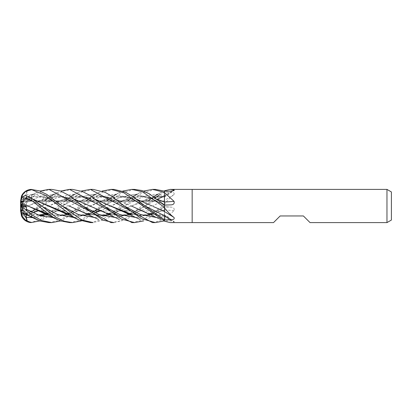 <?xml version="1.0" encoding="UTF-8"?>
<svg xmlns="http://www.w3.org/2000/svg" width="412" height="412" viewBox="0 0 412 412"><rect width="100%" height="100%" fill="white"/><g stroke="black" fill="none" stroke-linecap="round" stroke-linejoin="round"><path stroke-width="0.31" stroke-dasharray="2.06 1.54" d="M164.46 215.471L164.491 204.141A275.463 150.339 -17.8 0 0 164.62 204.064C167.622 200.093 170.774 196.905 174.065 194.5C174.595 193.001 173.586 192.234 171.037 192.208L164.491 192.131L159.851 194.624M164.465 216.903L164.491 219.869M164.47 215.728L164.491 211.567M164.46 211.572L164.491 207.303M164.491 192.373L164.491 196.246A280.361 153.012 -17.8 0 0 171.037 192.208M153.043 206.433L164.491 211.644L164.491 192.255M164.491 196.467L164.465 195.097M164.46 196.529L164.491 191.189M162.895 210.98L127.457 210.98L162.895 210.98M121.437 210.98L100.744 210.98L121.437 210.98M91.588 210.98L65.287 210.98L91.588 210.98M59.318 210.98L44.491 210.98L59.318 210.98M21.151 202.266L23.824 201.489L22.809 201.118L21.151 204.774L21.151 210.105L21.151 206.7L23.824 210.079L20.677 210.98L38.646 210.98L21.151 210.98L21.151 210.496M21.151 201.277L23.824 201.921L22.809 202.709L21.151 201.895L21.151 205.3L21.151 201.02L24.54 201.02L20.6 201.025L20.6 201.689L22.809 201.118L21.151 201.504L21.151 204.774M32.45 201.02L35.355 201.02L32.45 201.02M53.194 201.02L55.986 201.02L53.194 201.02M73.939 201.02L76.812 201.02L73.939 201.02M94.59 201.02L97.448 201.02L94.59 201.02M115.412 201.02L118.229 201.02L115.412 201.02M136.032 201.02L138.937 201.02L136.032 201.02M164.491 201.02L156.508 201.02L164.44 201.02L164.44 210.98L164.491 201.02L164.491 210.98M21.151 205.016L21.151 201.895M27.084 210.676L21.151 206.386L21.151 209.734L23.824 210.511L22.809 210.882L21.347 210.553L22.809 210.882L21.151 206.778L21.151 209.734M174.065 194.5A280.763 153.228 -17.8 0 1 164.491 200.417L164.491 196.246M164.491 196.267L162.699 196.874L164.491 196.267L164.491 211.644M170.187 222.604L174.065 222.12L174.214 221.558L171.037 220.899L164.491 220.837L164.491 215.61M164.491 219.308L164.491 211.737L164.491 219.308A275.463 115.128 -16.4 0 1 164.62 219.313L174.065 210.625C174.595 208.462 173.586 207.287 171.037 207.112L164.491 206.968L153.964 215.296L143.577 220.94M174.065 210.625A280.763 117.348 -16.4 0 0 164.491 209.991L164.491 206.68L171.037 207.112A280.361 117.178 -16.4 0 0 164.491 206.68L164.491 204.342M164.491 190.833L164.491 192.131M192.162 189.396L192.162 222.604L192.162 189.396M154.634 197.173L131.263 206.077L144.622 200.041L154.557 197.142L164.491 196.416L164.491 190.983M157.472 194.382L164.491 190.972L164.491 196.39M164.46 209.996L164.239 220.94M151.585 213.653L164.491 206.721L164.491 210.043M164.46 215.533L164.491 215.584A280.763 270.576 -74 0 1 174.065 222.12M144.622 211.959L154.557 214.858L164.491 215.584L164.491 221.167M164.491 219.838L164.491 221.028M171.284 204.877L164.491 205.32A280.361 117.178 -163.6 0 0 171.037 204.888M134.441 189.396L121.061 193.104L103.448 206.098L118.707 197.909L133.972 194.325L149.232 197.369L164.491 205.279L164.491 201.957M164.491 196.529L164.491 196.416A280.763 270.576 -106 0 0 172.52 190.977M164.491 200.263L164.491 192.419M164.46 200.371L164.491 204.697M164.491 192.162L164.47 196.272M164.46 209.909L152.435 214.266M164.46 209.955L164.491 219.745M310.045 222.604L303.402 215.96L280.16 215.96L273.517 222.604M391.4 191.951L391.4 220.049M386.971 189.396L386.971 222.604M21.151 205.222L23.824 201.489L21.069 202.292L20.677 203.507M30.941 197.708L25.395 202.55L21.151 205.603L22.809 204.409L21.151 205.603L22.809 204.409L23.824 205.567L22.809 204.409L27.084 201.324L26.26 202.761L26.589 205.197L22.176 207.545L21.996 208.786L27.614 206.072L51.49 197.085L63.263 196.648L74.557 199.259M21.151 206.7L21.151 210.98M21.151 209.965L21.151 207.226M21.151 201.02L21.151 201.504M25.395 195.391L27.084 196.349L21.151 205.176M21.151 205.3L23.824 201.921L20.677 201.02M36.555 192.533L22.006 199.372L20.6 203.739L20.6 206.01L22.809 207.591L21.151 206.397M21.151 206.778L23.824 210.511L21.069 209.708L20.6 208.261L20.6 206.01M21.151 210.723L23.824 210.079L22.809 209.291L21.151 206.824M72.424 189.396L64.401 190.761L56.392 194.526L31.667 213.777L25.395 216.609L27.084 215.651L22.809 209.291L21.151 210.105L22.809 209.291L26.589 213.576L22.176 214.662L21.996 215.332L26.363 214.626M21.151 205.928L23.824 205.567L21.069 207.03L20.677 208.493M21.151 206.984L23.824 205.567L26.589 205.197M20.6 208.714L20.6 211.505M30.941 189.422L25.395 191.946L27.084 191.678L22.809 201.118L23.824 201.489L26.589 197.621L22.176 198.883L21.996 199.449L34.402 196.591L46.159 197.194L69.031 205.928L85.603 213.055L101.841 215.558M21.46 215.811L24.988 220.358L31.667 222.336L41.231 219.081L65.287 201.02M25.395 191.946L21.934 196.21L20.6 201.684L22.809 202.709L26.589 198.424L22.176 197.338L22.057 197.013M20.6 201.21L20.6 201.689M21.975 208.776L22.016 210.249L24.988 212.978L31.667 211.593L44.491 201.02M48.013 198.347L50.341 196.689M53.818 194.382L60.667 191.06M51.752 189.396L43.528 190.782L31.667 197.183L31.667 195.257L22.016 199.382M33.109 194.382L39.923 191.06M93.133 189.396L81.658 192.095L61.996 206.098L50.789 214.997L39.923 220.94M68.65 198.347L70.972 196.689M74.593 194.382L81.319 191.06M164.491 190.972L164.491 192.141M164.47 205.264L164.491 204.996M164.491 211.598L164.491 215.733M164.47 216.465L157.157 217.634L164.491 216.46L164.491 215.466M164.491 216.46L164.491 220.847M164.47 206.736L164.491 207.004M131.995 222.604L142.779 220.111L164.491 204.599L164.491 206.989M89.904 205.948L110.529 214.271L121.138 215.579L131.418 214.297M131.665 214.235L151.966 206.072L164.491 200.387M22.006 208.791L40.963 200.036L57.721 196.38L74.474 199.202M103.211 211.959L112.909 214.827L122.601 215.605M131.711 214.266L151.966 206.077L164.491 200.356M25.395 202.55L27.084 201.324M155.37 197.698L133.591 214.987L125.243 219.936L113.908 222.604M26.26 202.761L40.35 196.2L54.441 194.428L68.531 198.296L82.627 205.902L68.531 198.296L54.441 194.428L40.35 196.2L26.26 202.761M116.055 217.618L130.182 213.977L116.055 217.618M157.348 199.192L130.903 213.653L157.348 199.192L140.605 196.385L123.852 200.036L110.488 206.072L134.199 197.101L145.508 196.591L157.441 199.264M22.021 212.638L39.64 215.553M48.817 214.235L69.025 206.072L84.568 199.284L99.92 196.421L115.762 199.171L131.263 205.923L119.042 200.376L106.826 196.89L94.611 196.756L82.39 200.031L69.031 206.072L48.858 214.266M131.639 206.113L147.501 212.983L164.491 215.533M22.006 212.587L39.768 215.6M48.987 222.604L59.24 220.368L67.47 215.764L85.974 201.02M89.481 198.347L91.758 196.689M95.229 194.382L102.14 191.06M26.414 214.559L25.374 214.07M33.109 217.618L41.349 216.115L33.109 217.618M61.996 206.098L77.523 197.817L93.045 194.32L108.572 197.693L124.1 205.907L108.572 197.693L93.045 194.32L77.523 197.817L53.38 210.728L47.39 213.2M22.402 196.668L32.986 199.197M69.793 214.487L81.164 215.6M90.31 214.266L95.095 212.808M99.936 210.98L110.488 206.072L99.874 210.98M90.357 222.604L102.634 219.508L127.457 201.02M130.903 198.347L133.138 196.689M136.686 194.382L143.577 191.06M27.084 196.349L26.26 197.899L26.589 198.424M130.578 197.915C136.238 196.617 140.986 196.385 144.813 197.224L151.714 199.058C154.479 199.918 158.738 201.993 164.491 205.284L149.232 197.369L133.972 194.325L118.707 197.909L94.791 210.98L103.448 206.098L92.468 214.796L81.319 220.94M22.361 196.709L33.073 199.264M87.499 213.632L79.598 215.141L72.831 214.961L69.68 214.41L79.99 215.579L90.012 214.297M90.269 214.235L95.043 212.783M26.26 197.899L27.867 198.636L26.26 197.899M32.033 200.69L41.2 205.907L32.033 200.69M74.593 217.618L88.74 213.977L74.593 217.618M89.481 213.653L93.174 211.84L89.481 213.653M27.084 191.678L26.26 194.66L26.589 197.621M26.26 194.66L35.19 194.572L44.125 196.797L61.996 205.902C55.187 201.962 50.048 199.511 46.577 198.538C39.809 196.39 33.264 196.184 26.929 197.92M95.229 217.618L103.613 216.115M110.102 213.653L124.1 206.093L144.298 196.107L154.392 194.335L164.47 195.535M110.952 214.266L131.263 206.077L110.905 214.235M21.975 199.501L33.763 196.606L45.516 197.029L69.025 205.928M82.39 211.969L92.18 214.827L101.965 215.6M155.37 189.396L141.44 193.341L124.094 206.093L111.472 215.97L105.086 219.684L93.133 222.604M110.998 222.604L119.65 221.043L126.422 217.835L148.083 201.02M151.585 198.347L153.933 196.689M53.818 217.618L67.923 213.972M68.65 213.653L98.185 197.812L113.743 194.32L129.296 197.647L144.854 205.907C138.344 201.823 131.85 199.011 125.372 197.466C121.262 196.385 116.066 196.534 109.783 197.915M49.074 214.42L59.143 215.579L69.18 214.297M69.437 214.235L113.398 197.127L125.263 196.637L136.66 199.269M49.157 214.482L60.497 215.6M69.484 214.266L89.847 206.077L103.211 200.041L119.887 196.38L136.568 199.202M113.908 189.396L103.057 191.838L82.632 206.088L74.057 213.112L60.667 220.94M69.695 222.604L79.892 220.394L89.383 214.997L106.667 201.02M110.102 198.347L112.455 196.689M116.055 194.382L122.761 191.06M27.084 215.651L26.26 214.101L26.589 213.576M26.26 214.101L30.993 211.84M32.661 210.98L56.758 197.791L72.321 194.32L87.88 197.667L103.443 205.897C100.204 203.986 92.036 199.377 86.01 197.956C77.121 195.947 73.856 196.756 68.335 197.915M136.686 217.618L150.833 213.977M26.497 214.595L32.929 212.788M37.744 210.98L48.389 206.077L72.347 197.054L83.837 196.642L95.198 199.269M131.917 214.42L141.872 215.584L152.131 214.297M152.394 214.235L164.491 209.919M21.975 215.265L26.327 214.678M26.559 214.626L32.975 212.808M37.801 210.98L61.754 200.041L78.429 196.385L95.105 199.197M132.005 214.487L143.407 215.6M22.006 215.378L22.016 216.867M152.486 222.604L164.491 219.627M20.6 209.245L22.016 210.249M22.176 207.545L21.069 207.03M22.176 213.117L21.069 209.708M21.069 202.292L22.176 198.883M22.176 214.662L21.069 210.733M25.395 216.609L22.073 215.007L20.615 211.289M22.176 197.338L21.069 201.267M23.793 213.055L22.809 210.882L23.824 210.511L26.589 214.379M24.092 213.715L23.845 213.164M164.491 207.437L164.491 205.032M164.491 216.439A280.361 270.19 -74 0 1 171.037 220.899M164.491 195.561A280.361 270.19 -106 0 0 171.037 191.101M31.667 222.336L31.667 222.593M31.667 211.593L31.667 213.777M164.491 214.894L174.214 221.558M164.491 197.106L174.214 190.442M151.256 214.085C155.242 214.935 157.415 215.646 164.491 214.93L164.455 214.935M164.455 197.065L164.491 197.07C162.637 196.885 161.978 196.673 158.023 196.823L151.245 197.92M57.191 192.528L40.963 200.036M47.679 197.915C52.046 196.565 59.931 196.194 65.966 198.136C70.673 199.583 75.102 201.514 79.253 203.935L82.632 205.907M144.854 206.098L138.432 209.662L130.305 213.2M128.966 213.632L125.346 214.539L119.104 215.234L109.783 214.085M98.664 192.528L82.39 200.031M38.455 215.126L26.934 214.08M89.141 197.915C91.732 197.06 99.204 195.994 105.493 197.647L115.247 201.102L124.1 205.907M140.142 192.533L123.852 200.036M21.991 197.508C26.347 198.177 32.749 200.979 41.2 205.907M103.448 206.098L94.25 210.98M92.808 211.644L88.868 213.2M68.742 214.189L68.33 214.085M124.094 206.093L114.917 211.052L109.489 213.2M108.135 213.632L101.455 215.043L92.7 214.837L89.136 214.08M160.793 192.528L144.622 200.041M82.632 206.093L73.794 210.887L68.047 213.195M66.729 213.632L60.337 215.002L53.318 215.095L49.064 214.415M48.256 214.23L47.679 214.085M119.377 192.528L103.211 200.041M41.2 206.093L32.105 210.98M30.606 211.644L21.991 214.492M164.491 206.716L158.584 209.945L150.962 213.2M149.587 213.632L145.328 214.678L138.581 215.234L131.902 214.41M130.913 214.168L130.578 214.085M77.992 192.533L61.754 200.041"/><path stroke-width="0.62" d="M164.491 219.848L164.491 215.733L164.491 219.859L144.854 205.907L133.591 197.013L125.243 192.064L113.908 189.396L110.998 189.396L123.93 192.821L164.491 221.028L164.491 219.859M164.46 202.086L164.491 192.692A275.463 115.128 -163.6 0 0 164.62 192.687L174.065 201.375C174.595 203.538 173.586 204.713 171.037 204.888L164.491 205.032L149.412 193.867L142.068 190.55L134.441 189.396M164.44 210.98L162.895 210.98L164.44 210.98M127.457 210.98L121.437 210.98L127.457 210.98M100.744 210.98L91.588 210.98L100.744 210.98M65.287 210.98L59.318 210.98L65.287 210.98M44.491 210.98L38.646 210.98L44.491 210.98M24.54 201.02L32.45 201.02L24.54 201.02M35.355 201.02L37.744 201.02L35.355 201.02M37.801 201.02L53.194 201.02L37.801 201.02M55.986 201.02L58.386 201.02L55.986 201.02M58.453 201.02L73.939 201.02L58.453 201.02M76.812 201.02L79.145 201.02L76.812 201.02M79.202 201.02L94.59 201.02L79.202 201.02M97.448 201.02L99.874 201.02L97.448 201.02M99.936 201.02L115.412 201.02L99.936 201.02M118.229 201.02L120.525 201.02L118.229 201.02M120.592 201.02L136.032 201.02L120.592 201.02M138.937 201.02L141.352 201.02L138.937 201.02M141.414 201.02L156.508 201.02L141.414 201.02M21.151 206.386L21.151 205.016L23.824 206.433L22.814 207.586L23.824 206.433L26.589 206.803L22.176 204.455L21.996 203.214L27.614 205.928L49.074 214.42M20.677 208.493L20.6 210.311L21.347 210.553L21.151 209.965M386.971 222.604L310.045 222.604L303.402 215.96L280.16 215.96L273.517 222.604L192.162 222.604L192.162 189.396L386.971 189.396L391.4 191.951L391.4 220.049L386.971 222.604L386.971 189.396M143.577 191.06L152.486 189.396L164.491 192.373L164.491 190.833A275.463 265.467 -106 0 0 164.62 190.751L170.187 189.396L192.162 189.396L192.162 222.604L170.187 222.604L164.62 221.249L164.491 219.869L171.037 219.792C173.586 219.766 174.595 218.999 174.065 217.5C170.774 215.095 167.622 211.907 164.62 207.936L164.491 205.032L164.491 207.401L142.526 191.776L131.758 189.396L134.539 189.396M170.187 189.396L174.065 189.881L174.214 190.442L171.037 191.101L164.491 191.163L164.62 192.687M174.065 217.5A280.763 153.228 -162.2 0 0 164.491 211.583L164.491 211.613M164.46 211.629L164.491 207.859A275.463 150.339 -162.2 0 1 164.62 207.936M164.491 202.009A280.763 117.348 -163.6 0 0 174.065 201.375M172.52 190.977A280.763 270.576 -106 0 0 174.065 189.881M21.151 206.072L23.824 206.433L21.069 204.97L20.6 202.756L24.988 199.022L31.667 200.407L46.309 212.386L53.987 217.721L60.837 220.997L69.695 222.604M20.61 210.316L21.151 210.105M20.615 206L21.151 205.609L20.615 206M20.677 203.507L20.6 206.01L27.084 210.676L26.26 209.239L26.589 206.803M20.6 201.025L21.46 196.189L24.988 191.642L31.667 189.664L45.305 195.278L72.718 216.465L79.032 219.972L90.357 222.604L93.133 222.604L81.658 219.905L61.996 205.902L46.664 194.34L39.233 190.808L30.941 189.422A11.067 11.067 0 0 0 21.46 196.189C23.34 192.141 26.502 189.886 30.941 189.422M25.395 220.054L21.934 215.79L20.6 210.79L21.46 215.811A11.067 11.067 0 0 0 30.941 222.578L25.395 220.054L27.084 220.322L26.26 217.34L26.414 214.559M39.923 220.94L30.941 222.578C26.502 222.114 23.34 219.859 21.46 215.811M69.695 189.396L72.424 189.396L69.695 189.396M44.491 201.02L48.013 198.347M50.341 196.689L53.818 194.382M60.667 191.06L69.53 189.396L131.995 222.604M134.441 222.604L131.758 222.604M143.577 220.94L134.544 222.604L121.164 218.952L89.492 195.159L82.369 191.472L72.424 189.396M48.91 189.396L51.752 189.396L60.502 191.003L69.386 195.628L82.632 205.912L103.057 220.162L113.908 222.604L110.998 222.604L48.91 189.396L39.923 191.06M31.667 195.257L33.109 194.382M90.357 189.396L93.133 189.396L105.086 192.316L111.472 196.03L124.094 205.907L140.626 214.575L157.157 217.634L140.626 214.575L124.1 205.907L141.44 218.659L155.37 222.604L152.486 222.604L90.357 189.396L81.319 191.06M65.287 201.02L68.65 198.347M70.972 196.689L74.593 194.382M152.486 189.396L155.37 189.396L164.491 191.153M60.667 220.94L51.752 222.604L48.987 222.604M51.752 222.604L41.694 220.544L31.667 214.817L25.395 209.451M20.6 205.99L20.6 208.261L22.016 212.618L31.667 216.743L40.237 221.053L48.904 222.604M81.319 220.94L72.424 222.604L69.53 222.604L72.424 222.604L64.406 221.239L56.408 217.485L31.667 198.224L25.395 195.391L21.934 197.157L20.6 201.2L20.6 202.756M164.491 200.263L164.491 202.06L157.358 199.202L162.699 196.874L157.348 199.192M164.491 202.04L164.491 205.279M164.491 211.402L153.043 206.433M74.557 199.259L89.904 205.948M74.474 199.202L105.575 212.927L119.377 219.472M122.601 215.605L131.418 214.338M31.667 197.183L30.941 197.708M159.851 194.624L156.632 196.792M156.55 196.854L155.37 197.698M82.627 205.902L99.344 214.652L116.055 217.618L99.344 214.652L82.632 205.907M130.182 213.977L130.903 213.653L130.182 213.977M39.64 215.553L48.467 214.317M48.554 214.297L48.817 214.235M160.788 219.472L131.639 206.113M39.768 215.6L48.554 214.338M85.974 201.02L89.481 198.347M91.758 196.689L95.229 194.382M102.14 191.06L110.998 189.396M164.239 220.94L155.37 222.604M25.374 214.07L22.176 213.117L22.021 212.638M26.26 217.34L33.109 217.618L26.26 217.34M41.349 216.115L44.172 215.182L41.349 216.115M44.408 215.1L47.2 214.003L44.408 215.1M47.262 213.977L48.013 213.653L47.262 213.977M21.98 196.715L22.016 195.133M22.006 196.622L22.402 196.668M32.986 199.197L61.754 211.959L69.793 214.487M81.164 215.6L90.007 214.338M95.095 212.808L99.936 210.98M127.457 201.02L130.903 198.347M133.138 196.689L136.686 194.382M22.057 197.013L21.996 196.668L22.361 196.709M33.073 199.264L68.742 214.189M90.012 214.297L90.269 214.235M95.043 212.783L99.874 210.98M157.441 199.264L164.491 202.081M27.867 198.636L32.033 200.69L27.867 198.636M41.2 205.907L57.896 214.667L74.593 217.618L57.896 214.667L41.2 205.907M88.74 213.977L89.481 213.653L88.74 213.977M93.174 211.84L94.791 210.98L93.174 211.84M61.996 205.902L78.615 214.637L95.229 217.618M103.613 216.115L106.358 215.182M106.574 215.1L109.298 214.003M109.365 213.977L110.102 213.653M164.465 196.467L154.634 197.173M110.905 214.235L110.643 214.297M110.545 214.322L101.841 215.558M69.025 205.928L98.664 219.472M101.965 215.6L110.643 214.343M148.083 201.02L151.585 198.347M153.933 196.689L157.472 194.382M26.26 209.239L40.036 215.692L53.818 217.618M67.923 213.972L68.65 213.653M144.854 205.907L164.491 215.733M69.18 214.297L69.437 214.235M136.66 199.269L151.966 205.923L136.568 199.202M21.98 203.224L40.963 211.964L49.157 214.482M60.497 215.6L69.175 214.343M22.006 203.209L22.016 201.751M106.667 201.02L110.102 198.347M112.455 196.689L116.055 194.382M122.761 191.06L131.758 189.396M30.993 211.84L32.661 210.98M103.448 205.902L120.067 214.667L136.686 217.618M150.833 213.977L151.585 213.653M32.929 212.788L37.744 210.98M95.198 199.269L110.488 205.928L131.917 214.42M152.131 214.297L152.394 214.235M32.975 212.808L37.801 210.98M95.105 199.197L123.852 211.964L132.005 214.487M143.407 215.6L152.126 214.343M22.176 204.455L21.069 204.97M20.615 211.289L20.6 210.311M20.6 203.286L20.6 201.684M27.084 220.322L24.092 213.715M164.491 215.754A280.361 153.012 -162.2 0 1 171.037 219.792M31.667 189.664L31.667 189.407M31.667 216.743L31.667 214.817M31.667 200.407L31.667 198.224M130.305 213.2L128.966 213.632M22.006 212.628L36.555 219.467M47.39 213.2L46.01 213.632M45.943 213.653L38.455 215.126M61.754 211.959L77.992 219.467M94.25 210.98L92.808 211.644M88.868 213.2L87.499 213.632M109.489 213.2L108.135 213.632M68.047 213.195L66.729 213.632M49.064 214.415L48.256 214.23M40.963 211.964L57.191 219.472M32.105 210.98L30.606 211.644M150.962 213.2L149.587 213.632M131.902 214.41L130.913 214.168M123.852 211.964L140.142 219.467M20.6 211.505L20.6 210.79"/></g></svg>
